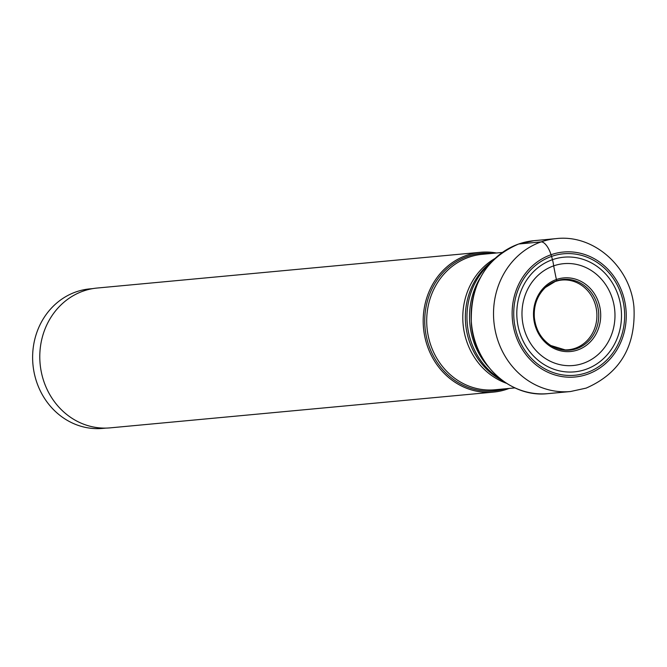 <?xml version="1.0" encoding="UTF-8"?>
<svg xmlns="http://www.w3.org/2000/svg" width="667" height="667" viewBox="0 0 667 667"><rect width="100%" height="100%" fill="white"/><g stroke="black" fill="none" stroke-linecap="round" stroke-linejoin="round"><path stroke-width="1" d="M554.952 281.557A15.908 6.487 -109.3 0 0 556.186 280.949A2.176 0.892 -109.3 0 0 556.403 279.506A36.96 33.583 -95.3 0 1 598.958 303.585A36.96 33.583 -95.3 0 1 577.797 349.933A36.96 33.583 -95.3 0 1 535.234 325.855A36.96 33.583 -95.3 0 1 556.403 279.506A219.41 89.436 70.7 0 1 553.677 265.866A51.142 46.457 84.7 0 0 524.395 329.998A51.142 46.457 84.7 0 0 583.283 363.315A51.142 46.457 84.7 0 0 612.564 299.191A51.142 46.457 84.7 0 0 553.677 265.866A28.639 11.672 -109.3 0 0 552.484 259.671A57.579 52.309 84.7 0 0 519.518 331.874A57.579 52.309 84.7 0 0 585.818 369.385A57.579 52.309 84.7 0 0 618.784 297.19A57.579 52.309 84.7 0 0 552.484 259.671L551.534 256.42A60.989 55.411 -95.3 0 1 621.769 296.156A60.989 55.411 -95.3 0 1 586.843 372.636A60.989 55.411 -95.3 0 1 516.617 332.9A60.989 55.411 -95.3 0 1 551.534 256.42L551.025 254.736A14.04 5.728 -109.3 0 0 541.12 241.904L518.734 243.997A76.797 69.768 -95.3 0 1 533.833 240.695L556.22 238.611A76.797 69.768 84.7 0 0 541.12 241.904A76.797 69.768 84.7 0 0 495.097 329.965A76.797 69.768 84.7 0 0 570.477 391.529L586.143 388.111C620.035 373.295 635.968 346.29 633.95 307.112C630.54 267.117 593.938 234.15 556.22 238.611M105.936 428.097L102.826 428.389A70.06 63.648 -95.3 0 1 34.059 372.228A70.06 63.648 -95.3 0 1 76.046 291.888A70.06 63.648 -95.3 0 1 89.82 288.878L92.921 288.594M493.555 392.096L110.147 427.864A70.21 63.79 -95.3 0 1 41.229 371.577A70.21 63.79 -95.3 0 1 83.3 291.062A70.21 63.79 -95.3 0 1 97.107 288.044L480.507 252.284A70.21 63.79 84.7 0 0 466.708 255.294A70.21 63.79 84.7 0 0 424.629 335.809A70.21 63.79 84.7 0 0 493.555 392.096A70.21 63.79 84.7 0 0 507.354 389.086A70.21 63.79 84.7 0 0 509.104 388.444M496.465 253.001A70.21 63.79 84.7 0 0 480.507 252.284M555.578 281.349A35.009 31.808 -95.3 0 1 558.713 280.515A35.009 31.808 -95.3 0 1 595.823 306.428A35.009 31.808 -95.3 0 1 575.221 348.266A35.009 31.808 84.7 0 1 565.182 349.883L550.834 345.523A35.509 32.266 84.7 0 0 576.747 348.616A35.509 32.266 -95.3 0 0 597.073 304.085A35.509 32.266 -95.3 0 0 556.186 280.949A35.509 32.266 84.7 0 0 545.414 287.46A35.509 32.266 84.7 0 0 550.834 345.523C541.187 339.103 535.693 329.731 534.342 317.409C533.625 305.328 537.319 295.348 545.414 287.46L555.294 281.457L558.713 280.515M587.352 374.312A62.748 57.012 84.7 0 0 623.286 295.623A62.748 57.012 84.7 0 0 551.025 254.736A62.748 57.012 84.7 0 0 515.099 333.425A62.748 57.012 84.7 0 0 587.352 374.312M533.833 240.695L518.651 244.014C485.268 258.529 469.535 285.543 471.444 325.037C474.946 365.358 511.347 398.057 548.091 393.622A76.797 69.768 -95.3 0 1 472.711 332.058A76.797 69.768 -95.3 0 1 518.734 243.997M491.938 253.418A69.043 62.731 84.7 0 0 467.534 256.361A69.043 62.731 84.7 0 0 427.53 341.329A69.043 62.731 84.7 0 0 504.569 388.869M514.941 387.902L494.864 389.77A68.017 61.798 -95.3 0 1 428.097 335.243A68.017 61.798 -95.3 0 1 468.859 257.245A68.017 61.798 -95.3 0 1 482.233 254.327L502.301 252.451M494.847 258.546A68.017 61.798 84.7 0 0 463.106 324.42A68.017 61.798 84.7 0 0 506.486 383.292M502.843 380.799A68.684 62.398 -95.3 0 1 465.674 324.179A68.684 62.398 -95.3 0 1 491.729 261.664M489.92 263.673A69.793 63.407 84.7 0 0 500.692 379.164M488.444 366.917A70.46 64.007 -95.3 0 1 480.148 277.972M548.091 393.622L570.477 391.529"/></g></svg>
